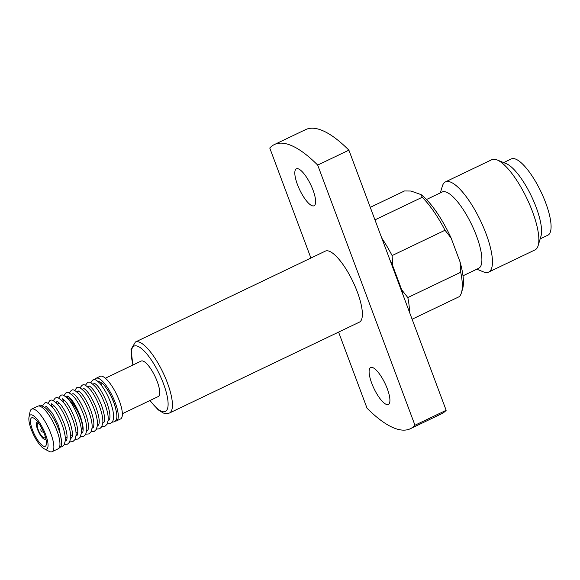 <?xml version="1.0" encoding="UTF-8"?>
<svg xmlns="http://www.w3.org/2000/svg" width="580" height="580" viewBox="0 0 580 580"><rect width="100%" height="100%" fill="white"/><g stroke="black" fill="none" stroke-linecap="round" stroke-linejoin="round"><path stroke-width="0.87" d="M38.693 405.971L39.201 405.666C39.186 404.361 41.332 405.181 45.646 408.124A1.812 1.421 131.2 0 0 45.595 408.074A1.812 1.421 131.2 0 0 44.036 407.958A1.812 1.421 131.2 0 0 43.384 408.436M107.235 423.951L110.388 423.639L112.411 421.725C112.853 421.116 114.463 418.55 112.752 409.618L111.273 404.361C108.489 396.481 104.994 389.89 100.775 384.605A1.812 1.189 -41.2 0 1 101.638 383.946A1.812 1.189 -41.2 0 1 103.182 384.04C107.423 389.035 111.012 395.342 113.956 402.962C119.313 419.449 116.036 420.174 114.151 421.841L112.1 422.197M387.295 388.76A20.474 6.083 64.4 0 1 388.346 404.463A20.474 6.083 64.4 0 1 371.722 383.221A20.474 6.083 64.4 0 1 370.671 367.517A20.474 6.083 64.4 0 1 387.295 388.76M313.004 190.059A20.474 6.083 64.4 0 1 314.055 205.762A20.474 6.083 64.4 0 1 297.431 184.527A20.474 6.083 64.4 0 1 296.38 168.823A20.474 6.083 64.4 0 1 313.004 190.059M44.442 434.166A15.754 4.676 64.4 0 1 46.4 441.909A15.754 4.676 64.4 0 1 41.716 444.94A15.754 4.676 64.4 0 1 32.465 429.911A15.754 4.676 64.4 0 1 35.757 419.659A15.754 4.676 64.4 0 1 44.442 434.166M45.813 438.538A9.454 2.806 64.4 0 1 42.282 437.646A9.454 2.806 64.4 0 1 37.577 429.461A9.454 2.806 64.4 0 1 38.012 422.24M45.167 436.269A7.873 2.342 64.4 0 1 44.566 437.849A7.873 2.342 64.4 0 1 38.171 429.678A7.873 2.342 64.4 0 1 37.765 423.639A7.873 2.342 64.4 0 1 39.375 424.161M31.269 429.483A18.901 5.612 64.4 0 1 29 417.1A18.901 5.612 64.4 0 1 35.851 417.817A18.901 5.612 64.4 0 1 45.639 434.594A18.901 5.612 64.4 0 1 44.152 448.775A18.901 5.612 64.4 0 1 31.269 429.483M29 417.1L30.051 411.735A23.628 7.018 64.4 0 1 31.675 409.096A23.628 7.018 64.4 0 1 50.852 433.601A23.628 7.018 64.4 0 1 52.069 451.718A23.628 7.018 64.4 0 1 48.995 451.32L44.152 448.775M31.675 409.096L37.751 406.181A23.628 7.018 64.4 0 1 56.934 430.693A23.628 7.018 64.4 0 1 58.145 448.811L52.069 451.718M44.682 407.233L46.24 406.493A19.691 5.851 64.4 0 1 46.27 406.478M81.359 430.425A17.088 5.075 -115.6 0 0 80.228 417.477A17.088 5.075 -115.6 0 0 69.491 400.613M63.735 400.998A19.691 5.851 64.4 0 1 63.851 399.787M66.453 397.257A19.691 5.851 64.4 0 1 78.365 411.343M98.382 381.662A19.691 5.851 64.4 0 1 102.529 383.742M106.249 388.02A19.691 5.851 64.4 0 1 113.774 402.245A19.691 5.851 64.4 0 1 115.275 406.87M94.823 379.74A23.628 7.018 64.4 0 1 96.091 378.269A23.628 7.018 64.4 0 1 115.275 402.781A23.628 7.018 64.4 0 1 116.486 420.899A23.628 7.018 64.4 0 1 115.203 421.095M96.091 378.269L100.166 376.326A23.628 7.018 64.4 0 1 119.342 400.831A23.628 7.018 64.4 0 1 120.56 418.949L116.486 420.899M105.364 378.203L141.208 361.05A19.691 5.851 64.4 0 1 157.194 381.473A19.691 5.851 64.4 0 1 158.202 396.575L122.358 413.721M462.992 275.812L478.652 268.322A42.289 12.564 -115.6 0 0 476.477 235.886A42.289 12.564 -115.6 0 0 442.149 192.016L426.488 199.513M476.847 269.185L483.394 271.861A50.011 14.855 -115.6 0 0 488.628 272.1A50.011 14.855 -115.6 0 0 486.062 233.747A50.011 14.855 -115.6 0 0 445.462 181.874A50.011 14.855 -115.6 0 0 442.366 186.107L440.336 192.886M488.628 272.1L535.028 249.9A50.011 14.855 -115.6 0 0 538.131 245.666A50.011 14.855 -115.6 0 0 532.462 211.548A50.011 14.855 -115.6 0 0 497.103 159.921A50.011 14.855 -115.6 0 0 491.862 159.674L445.462 181.874M538.131 245.666L540.966 236.183A42.289 12.564 -115.6 0 0 536.174 207.328A42.289 12.564 -115.6 0 0 506.275 163.661L497.103 159.921M540.154 238.895L547.846 235.219A42.289 12.564 -115.6 0 0 545.671 202.782A42.289 12.564 -115.6 0 0 511.342 158.913L503.65 162.596M357.338 291.965A39.375 11.694 -115.6 0 0 325.365 251.118L135.423 341.997A39.375 11.694 64.4 0 1 167.395 382.836A39.375 11.694 64.4 0 1 169.418 413.04L359.361 322.161A39.375 11.694 -115.6 0 0 357.338 291.965M338.589 332.101L367.038 408.197A157.513 46.792 -115.6 0 0 410.343 428.729L441.547 413.801A157.513 46.792 -115.6 0 0 446.158 410.307L348.892 150.155A157.513 46.792 -115.6 0 0 305.587 129.623L274.383 144.55A157.513 46.792 -115.6 0 0 269.773 148.045L310.902 258.042M410.343 428.729A157.513 46.792 -115.6 0 0 414.954 425.234L317.688 165.082A157.513 46.792 -115.6 0 0 274.383 144.55M317.688 165.082L348.892 150.155M414.954 425.234L446.158 410.307M370.272 207.335L404.47 190.972L411.002 191.03L421.095 194.626A56.702 16.842 64.4 0 1 451.11 237.996L445.02 230.253A59.856 17.777 -115.6 0 0 422.197 197.28L374.955 219.878M381.756 238.061A59.856 17.777 64.4 0 1 392.102 255.57L445.02 230.253M422.197 197.28L421.095 194.626M412.104 319.225L459.346 296.626A59.856 17.777 -115.6 0 0 461.448 292.726A59.856 17.777 -115.6 0 0 460.723 272.259L407.812 297.569A59.856 17.777 64.4 0 1 409.386 311.96M460.723 272.259L460.056 261.913A56.702 16.842 64.4 0 1 462.608 288.855L461.448 292.726M451.11 237.996L460.056 261.913M392.102 255.57L392.769 265.908A56.702 16.842 -115.6 0 0 390.028 260.188M392.769 265.908L401.715 289.826L407.812 297.569M403.064 295.053A56.702 16.842 -115.6 0 0 401.715 289.826M82.418 432.818A19.691 5.851 64.4 0 1 82.23 432.926A19.691 5.851 64.4 0 1 81.345 433.101M150.053 400.476A36.228 10.759 -115.6 0 0 166.561 410.502A36.228 10.759 -115.6 0 0 163.48 383.713A36.228 10.759 -115.6 0 0 139.577 347.195A36.228 10.759 -115.6 0 0 133.059 364.95M45.595 408.074C51.562 413.866 56.361 422.204 59.986 433.101C62.785 444.498 61.676 446.39 58.928 448.26L58.812 448.311M90.799 382.72L92.807 380.016C93.503 380.726 93.431 376.391 101.42 384.924M94.373 383.286L94.874 383.568C98.651 386.041 102.667 392.442 106.923 402.774C109.881 411.423 110.671 417.114 109.308 419.855L108.293 420.457M88.994 386.034L89.516 386.128C93.286 388.607 97.302 395.009 101.558 405.34C104.516 413.989 105.313 419.681 103.943 422.421L102.935 423.016M83.65 388.411L84.151 388.694C87.928 391.166 91.944 397.575 96.2 407.907C99.158 416.556 99.949 422.247 98.585 424.988L97.571 425.582M78.293 390.978L78.793 391.261C82.563 393.733 86.579 400.135 90.835 410.473C93.793 419.115 94.591 424.814 93.221 427.554L92.213 428.149M72.928 393.545L73.435 393.827C77.205 396.299 81.222 402.701 85.478 413.033C88.436 421.682 89.233 427.373 87.863 430.113L86.848 430.715M67.57 396.111L68.07 396.394C71.84 398.866 75.857 405.268 80.12 415.599C83.07 424.248 83.868 429.939 82.505 432.68L81.331 433.26M62.205 398.677L62.712 398.953C66.483 401.433 70.499 407.834 74.755 418.165C77.713 426.815 78.51 432.506 77.14 435.247L75.973 435.826M56.847 401.237L57.347 401.52C61.125 403.992 65.134 410.401 69.397 420.732C72.355 429.374 73.145 435.072 71.782 437.813L70.608 438.393M51.482 403.803L51.99 404.086C55.76 406.558 59.776 412.96 64.032 423.298C66.99 431.94 67.787 437.639 66.417 440.379L65.25 440.959M46.124 406.37L52.49 413.293L58.674 425.858L61.581 441.17M85.434 385.287L87.45 382.583C88.124 383.228 88.153 379.117 95.888 387.273C102.319 395.118 109.054 411.981 108.148 420.319L107.053 424.284L105.024 426.206L101.87 426.517M80.076 387.853L82.092 385.149C82.766 385.794 82.795 381.676 90.531 389.84C96.954 397.684 103.69 414.548 102.783 422.885L101.688 426.851L99.666 428.772L96.512 429.084M74.719 390.42L76.727 387.715C77.401 388.361 77.43 384.243 85.166 392.399C91.597 400.243 98.332 417.114 97.425 425.452L96.331 429.417L94.301 431.339L91.147 431.65M69.353 392.979L71.369 390.275C72.043 390.927 72.072 386.809 79.808 394.965C86.231 402.81 92.967 419.673 92.061 428.018L90.966 431.977L88.943 433.898L85.789 434.21M63.996 395.546L66.004 392.841C66.678 393.494 66.707 389.376 74.443 397.532C80.874 405.376 87.609 422.24 86.703 430.577L85.608 434.543L83.585 436.464L80.424 436.776M77.118 435.29L76.038 434.5M58.681 403.419L58.529 402.389M58.631 398.112L60.646 395.408C61.32 396.053 61.349 391.935 69.085 400.099C75.509 407.943 82.244 424.807 81.338 433.144L80.25 437.11L78.22 439.031L75.067 439.343M71.753 437.857L70.673 437.066M53.324 405.978L53.164 404.949M53.273 400.678L55.281 397.974C55.956 398.62 55.984 394.501 63.72 402.665C70.151 410.51 76.886 427.373 75.98 435.711L74.885 439.676L72.862 441.598L69.701 441.909M66.395 440.416L65.315 439.633M47.908 403.245L49.923 400.534C50.598 401.186 50.627 397.068 58.362 405.224C64.786 413.069 71.521 429.939 70.615 438.277L69.528 442.243L67.497 444.164L64.344 444.476M42.55 405.804L44.559 403.1C45.24 403.752 45.269 399.635 52.997 407.791C59.428 415.635 66.163 432.499 65.257 440.843L64.162 444.802L62.14 446.723L60.291 447.158M52.004 406.609L53.94 405.688M57.362 404.05L59.305 403.122M62.727 401.483L64.663 400.555M66.127 396.974L67.708 396.22M71.492 394.407L73.073 393.653M76.85 391.841L78.431 391.087M82.215 389.282L83.795 388.52M87.573 386.715L89.153 385.954M92.938 384.149L94.518 383.395M135.423 341.997L131.015 349.515L132.885 365.037M149.879 400.555L158.224 409.872L163.473 413.09L166.743 413.671L169.418 413.04M86.681 430.795L87.769 430.273M92.046 428.228L93.126 427.707M97.404 425.662L98.484 425.147M102.769 423.096L103.849 422.581M108.126 420.529L109.533 419.862M65.279 438.147L67.048 437.305M70.644 435.587L72.413 434.739M76.002 433.021L77.771 432.173M62.017 400.715L62.234 398.743M56.651 403.281L56.869 401.302M51.294 405.84L51.511 403.868M41.651 427.989A2.363 2.363 0 0 0 43.616 432.093"/></g></svg>
